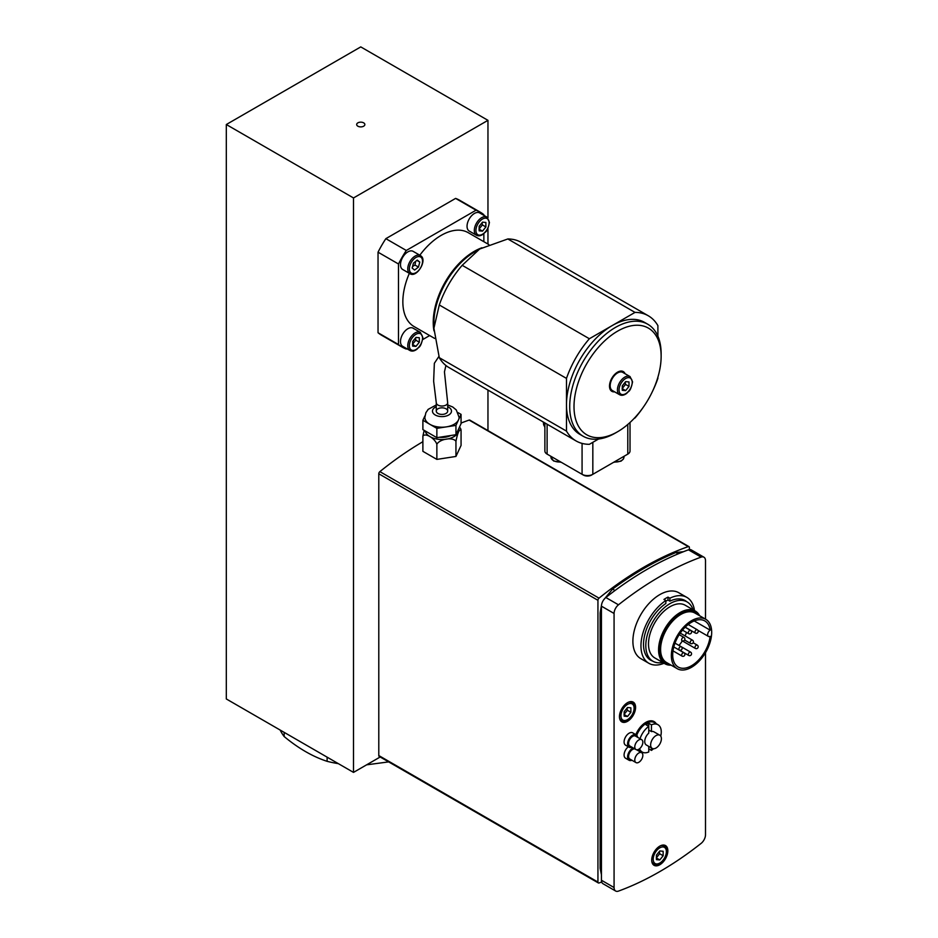 <?xml version="1.0" encoding="UTF-8"?>
<svg xmlns="http://www.w3.org/2000/svg" width="938" height="938" viewBox="0 0 938 938"><rect width="100%" height="100%" fill="white"/><g stroke="black" fill="none" stroke-linecap="round" stroke-linejoin="round"><path stroke-width="1.41" d="M378.788 473.772L597.94 600.297A1.899 1.102 -60 0 1 599.019 598.151L379.867 471.626A1.899 1.102 120 0 0 378.788 473.772L378.788 755.547A1.899 1.102 120 0 0 379.175 756.415L598.338 882.939A1.899 1.102 -60 0 1 597.94 882.072L378.788 755.547M597.94 600.297L597.94 882.072M601.704 882.013A323.247 186.627 120 0 1 599.019 882.975A1.899 1.102 -60 0 1 598.338 882.939M689.371 549.586L689.371 547.511A1.899 1.102 -60 0 0 688.973 546.643A1.899 1.102 -60 0 0 688.281 546.62A323.247 186.627 120 0 0 599.019 598.151M688.973 546.643L469.821 420.118A1.899 1.102 120 0 0 469.129 420.083A323.247 186.627 120 0 0 461.062 423.061M422.886 441.704A323.247 186.627 120 0 0 379.867 471.626M703.922 557.195L691.283 549.903A7.61 4.397 120 0 0 688.457 549.82A323.247 186.627 120 0 0 605.842 597.518A7.61 4.397 120 0 0 601.434 606.171L601.434 880.243A7.61 4.397 120 0 0 603.005 883.725L615.645 891.018A7.61 4.397 -60 0 1 614.073 887.536L614.073 613.464A7.61 4.397 -60 0 1 618.482 604.811A323.247 186.627 -60 0 1 701.096 557.113A7.61 4.397 -60 0 1 703.922 557.195A7.61 4.397 -60 0 1 705.505 560.678L705.505 619.139M664.057 663.272A38.024 21.961 -60 0 1 648.838 663.272A38.024 21.961 -60 0 1 640.959 645.86A38.024 21.961 -60 0 1 665.839 600.531L663.952 599.452A38.024 21.961 -60 0 1 667.985 597.119L669.873 598.21A38.024 21.961 -60 0 1 686.874 597.4A38.024 21.961 -60 0 1 694.472 610.579M648.838 663.272L640.771 658.617A38.024 21.961 -60 0 1 632.892 641.205A38.024 21.961 -60 0 1 649.495 602.935A38.024 21.961 -60 0 1 678.807 592.746L686.874 597.4M669.873 598.21L669.873 601.164L667.985 600.086A34.413 19.874 120 0 0 665.839 601.223M667.985 600.086L667.985 597.119M652.543 661.02A34.413 19.874 -60 0 1 650.644 660.141A34.413 19.874 -60 0 1 643.515 644.383A34.413 19.874 -60 0 1 665.839 603.497L665.839 600.531M669.873 601.164A34.413 19.874 -60 0 1 685.057 600.531A34.413 19.874 -60 0 1 686.768 601.739M631.919 760.249A7.129 4.115 -60 0 1 629.058 760.249A7.129 4.115 -60 0 1 627.921 754.703A7.129 4.115 -60 0 1 632.353 748.418A7.129 4.115 -60 0 1 633.209 747.949M637.5 749.767A7.129 4.115 -60 0 1 637.617 750.365M635.964 762.582A5.71 3.295 -60 0 1 635.049 758.15A5.71 3.295 -60 0 1 638.59 753.12A5.71 3.295 -60 0 1 641.662 752.698A5.71 3.295 -60 0 1 641.662 759.288A5.71 3.295 -60 0 1 635.964 762.582L629.773 759.006A5.71 3.295 -60 0 1 628.859 754.586A5.71 3.295 -60 0 1 632.411 749.544A5.71 3.295 -60 0 1 634.85 748.899M629.058 760.249L625.564 758.232A7.129 4.115 -60 0 1 624.333 753.038A7.129 4.115 -60 0 1 628.319 746.777M659.695 744.221A7.61 4.397 120 0 0 659.824 735.216A7.61 4.397 120 0 0 652.215 739.613A7.61 4.397 120 0 0 652.215 748.395A7.61 4.397 120 0 0 659.695 744.221M659.824 735.216L653.915 731.804A7.61 4.397 120 0 0 651.453 731.605L648.768 730.045M640.021 738.71A15.782 9.11 120 0 1 648.768 726.375L646.071 724.828A15.782 9.11 -60 0 1 648.768 723.268L648.768 733.153A7.61 4.397 120 0 0 644.922 739.754A7.61 4.397 120 0 0 646.305 744.983L652.215 748.395M648.768 723.268L651.453 724.828L651.453 731.605M651.453 747.949L651.453 750.412L648.768 748.852M639.575 748.735A15.782 9.11 120 0 0 642.213 752.053A15.782 9.11 120 0 0 648.768 751.959L648.768 746.402M660.751 736.119A15.782 9.11 120 0 0 657.995 724.722L654.232 722.553A15.782 9.11 120 0 0 636.714 735.263M638.039 749.614A15.782 9.11 120 0 0 638.45 749.884L642.213 752.053M651.453 750.412A15.782 9.11 120 0 0 653.458 748.747M657.995 724.722A15.782 9.11 120 0 0 651.453 724.828M656.178 723.667A16.544 9.556 120 0 0 645.801 722.401A16.544 9.556 120 0 0 635.823 734.642M637.606 750.271A16.544 9.556 120 0 0 640.396 751.01M662.638 662.451A34.225 19.757 -60 0 1 652.895 661.22A34.225 19.757 -60 0 1 645.801 645.555A34.225 19.757 -60 0 1 660.739 611.107A34.225 19.757 -60 0 1 687.12 601.938A34.225 19.757 -60 0 1 693.053 609.759M671.127 665.159A30.426 17.564 -60 0 1 664.878 663.741L654.794 657.925A30.426 17.564 -60 0 1 648.498 643.996A30.426 17.564 -60 0 1 661.771 613.382A30.426 17.564 -60 0 1 685.221 605.233L695.304 611.048A30.426 17.564 -60 0 1 699.642 615.75M664.878 663.741A30.426 17.564 -60 0 1 658.582 649.823A30.426 17.564 -60 0 1 671.854 619.197A30.426 17.564 -60 0 1 695.304 611.048M670.213 664.632A29.477 17.013 -60 0 1 659.918 649.823A29.477 17.013 -60 0 1 675.301 617.72A29.477 17.013 -60 0 1 698.74 615.234M677.259 668.7L666.496 662.486A28.527 16.462 -60 0 1 660.598 649.436A28.527 16.462 -60 0 1 673.038 620.733A28.527 16.462 -60 0 1 695.023 613.089L705.775 619.291A28.527 16.462 -60 0 1 705.775 652.227A28.527 16.462 -60 0 1 677.259 668.7A28.527 16.462 -60 0 1 671.35 655.639A28.527 16.462 -60 0 1 683.802 626.936A28.527 16.462 -60 0 1 705.775 619.291M710.148 636.339A26.616 15.371 -60 0 1 697.462 661.184A26.616 15.371 -60 0 1 678.209 667.047A26.616 15.371 -60 0 1 678.209 636.316A26.616 15.371 -60 0 1 704.825 620.944A26.616 15.371 -60 0 1 710.148 630.148A3.799 2.193 -60 0 0 707.827 633.502A3.799 2.193 -60 0 0 708.436 636.421A3.799 2.193 -60 0 0 710.148 636.339M694.202 620.933L710.148 630.148M686.534 632.447A26.616 15.371 -60 0 1 685.068 635.905M682.336 640.889A26.616 15.371 -60 0 1 679.018 645.45M631.919 747.199A7.129 4.115 -60 0 1 629.058 747.199A7.129 4.115 -60 0 1 627.968 741.501A7.129 4.115 -60 0 1 632.622 735.216A7.129 4.115 -60 0 1 636.199 734.853A7.129 4.115 -60 0 1 637.617 737.327M635.964 749.544L629.773 745.968A5.71 3.295 -60 0 1 628.906 741.407A5.71 3.295 -60 0 1 632.622 736.377A5.71 3.295 -60 0 1 635.483 736.084L641.662 739.66A5.71 3.295 -60 0 1 641.662 746.249A5.71 3.295 -60 0 1 635.964 749.544A5.71 3.295 -60 0 1 635.085 744.971A5.71 3.295 -60 0 1 638.801 739.941A5.71 3.295 -60 0 1 641.662 739.66M629.058 747.199L625.564 745.182A7.129 4.115 -60 0 1 624.474 739.484A7.129 4.115 -60 0 1 629.128 733.199A7.129 4.115 -60 0 1 632.693 732.836L636.199 734.853M659.789 846.135A11.408 6.589 -60 0 1 665.488 845.572A11.408 6.589 -60 0 1 665.488 858.739A11.408 6.589 -60 0 1 654.079 865.328A11.408 6.589 -60 0 1 652.332 856.195A11.408 6.589 -60 0 1 659.789 846.135M627.522 702.679A11.408 6.589 -60 0 1 633.22 702.116A11.408 6.589 -60 0 1 633.22 715.295A11.408 6.589 -60 0 1 621.812 721.873A11.408 6.589 -60 0 1 620.065 712.739A11.408 6.589 -60 0 1 627.522 702.679M705.505 652.707L705.505 834.75A7.61 4.397 -60 0 1 701.096 843.403A323.247 186.627 -60 0 1 618.482 891.1A7.61 4.397 -60 0 1 615.645 891.018M659.789 859.935L656.424 859.63L656.424 855.151L659.789 850.965L663.154 851.27L663.154 855.749L659.789 859.935L656.424 857.989M656.295 857.918L659.649 853.732L659.355 851.505M659.649 853.732L663.154 855.749M627.522 716.48L624.157 716.175L624.157 711.696L627.522 707.51L630.875 707.815L630.875 712.294L627.522 716.48L624.157 714.533M624.028 714.463L627.381 710.277L627.088 708.049M627.381 710.277L630.875 712.294M451.213 457.181L438.855 459.092M434.833 458.225L429.639 455.223M455.95 441.259C452.843 436.874 439.969 438.867 436.862 444.213C434.587 438.034 425.16 432.582 422.886 436.147L422.886 451.33L436.862 459.397L455.95 456.443L455.95 441.259C457.65 432.711 459.362 429.041 461.062 430.249L460.851 429.182M459.514 427.025L460.57 428.549M425.184 430.917A16.919 9.767 -0 0 0 443.979 439.453A16.919 9.767 -0 0 0 458.776 428.607M422.886 436.147L424.164 430.331M436.862 444.213L436.862 459.397M461.062 430.249L461.062 445.433L455.95 456.443M436.276 404.935L428.232 409.331L425.887 412.708L424.867 417.328A17.119 9.884 -0 0 0 429.874 424.316A17.119 9.884 -0 0 0 446.406 426.872A17.119 9.884 -0 0 0 458.506 419.884A17.119 9.884 -0 0 0 459.092 417.328L456.314 409.988L452.749 407.01L447.684 404.935M437.94 413.447A5.71 3.295 180 0 1 436.276 411.125A5.71 3.295 180 0 1 439.793 408.077A5.71 3.295 180 0 1 446.007 408.792A5.71 3.295 180 0 1 447.684 411.125A5.71 3.295 180 0 1 444.155 414.162A5.71 3.295 180 0 1 437.94 413.447M458.014 412.614L461.062 414.373L455.95 425.395L436.862 428.349L422.886 420.283L424.973 415.792M427.693 409.929L428.361 409.203M461.062 414.373L461.062 423.695L455.95 434.716L455.95 425.395M439.336 437.284A13.308 7.68 -0 0 0 450.779 435.513M422.886 420.283L422.886 429.604L436.862 437.671L455.95 434.716M436.862 428.349L436.862 437.671M609.735 383.783A6.66 3.846 120 0 0 610.228 384.721M616.712 373.476A6.66 3.846 120 0 0 615.656 373.523M661.138 356.311L661.138 353.825A64.652 37.321 120 0 0 647.748 324.231A64.652 37.321 120 0 0 597.928 341.561A64.652 37.321 120 0 0 569.706 406.611A64.652 37.321 120 0 0 583.096 436.217A64.652 37.321 120 0 0 615.422 433.004L617.567 431.761A61.603 35.574 120 0 0 661.138 356.311A61.603 35.574 120 0 0 617.567 331.161A61.603 35.574 120 0 0 574.009 406.611A61.603 35.574 120 0 0 617.567 431.761M583.096 436.217L579.872 434.353A64.652 37.321 -60 0 1 566.482 404.759A64.652 37.321 -60 0 1 612.186 325.58A64.652 37.321 -60 0 1 644.512 322.367L647.748 324.231M625.083 373.723A11.408 6.589 120 0 0 617.567 372.151A11.408 6.589 120 0 0 609.501 386.128A11.408 6.589 120 0 0 614.625 391.838M634.018 418.547L635.014 417.973A72.249 41.718 -60 0 0 643.292 407.209M657.901 377.182L657.901 378.319A72.249 41.718 -60 0 1 652.731 390.876M566.482 378.401L566.482 431.105L439.289 357.671L433.907 328.218L439.289 304.967L566.482 378.401A72.249 41.718 -60 0 1 589.369 338.747L462.188 265.313L479.623 249.039L507.821 238.967L635.014 312.401A72.249 41.718 -60 0 1 648.322 315.789A72.249 41.718 -60 0 1 657.901 325.627L657.901 336.214M598.55 439.019L589.369 444.319A72.249 41.718 -60 0 1 576.061 440.93A72.249 41.718 -60 0 1 566.482 431.105M635.014 312.401L589.369 338.747M481.933 247.761A57.992 33.487 120 0 0 433.966 330.856M576.061 440.93L448.868 367.497A72.249 41.718 -60 0 1 439.289 357.671M507.821 238.967A72.249 41.718 -60 0 1 521.129 242.356L648.322 315.789M439.289 304.967A72.249 41.718 -60 0 1 462.188 265.313M479.623 249.039L474.921 251.759A57.992 33.487 120 0 0 433.907 322.778L433.907 328.218M544.368 422.639L543.548 424.726L544.884 426.638M543.548 424.726L544.884 425.5M583.424 475.085L582.076 474.311L583.424 475.085A5.71 3.295 -0 0 0 591.491 475.085L592.828 474.311A7.61 4.397 180 0 1 582.076 474.311L548.46 454.895A5.71 3.295 -0 0 0 548.46 454.895L547.112 454.121A7.61 4.397 180 0 1 544.884 451.014L544.884 422.932M630.019 422.487L630.019 451.014A7.61 4.397 180 0 1 627.792 454.121L626.443 454.895A5.71 3.295 -0 0 0 626.455 454.895L592.828 474.311L592.828 442.326M360.767 46.9L487.959 120.334L353.509 197.953L226.316 124.52L360.767 46.9M487.959 430.589L487.959 390.067M487.959 244.056L487.959 228.286M487.959 217.944L487.959 120.334M380.183 756.989L353.509 772.396L226.316 698.962L226.316 124.52M353.509 772.396L353.509 197.953M363.663 122.855A4.092 2.357 -0 0 0 359.195 122.339A4.092 2.357 -0 0 0 356.675 124.52A4.092 2.357 -0 0 0 360.767 126.888A4.092 2.357 -0 0 0 364.859 124.52A4.092 2.357 -0 0 0 363.663 122.855M402.191 347.13L381.754 335.335A77.96 45.012 -60 0 1 378.037 332.744L378.037 252.193A77.96 45.012 -60 0 1 385.858 238.662L455.61 198.399A77.96 45.012 -60 0 1 459.714 200.31L480.15 212.105A77.96 45.012 120 0 0 476.047 210.194L406.295 250.469A77.96 45.012 120 0 0 398.486 263.988L398.486 344.539A77.96 45.012 120 0 0 402.191 347.13A77.96 45.012 120 0 0 406.295 349.053L406.846 348.725M422.71 339.568L429.663 335.558M483.856 241.699L483.856 233.668M483.856 215.341L483.856 214.696A77.96 45.012 120 0 0 480.15 212.105M409.929 350.507L402.66 346.31A10.459 6.038 -60 0 1 402.66 334.233A10.459 6.038 -60 0 1 413.119 328.194L420.388 332.392A10.459 6.038 120 0 0 409.929 338.43A10.459 6.038 120 0 0 409.929 350.507C412.075 351.621 414.502 351.129 417.199 349.018C418.934 346.462 420.611 348.479 422.886 337.645L420.388 332.392M409.929 273.662L402.66 269.464A10.459 6.038 -60 0 1 402.66 257.387A10.459 6.038 -60 0 1 413.119 251.349L420.388 255.546A10.459 6.038 120 0 0 409.929 261.585A10.459 6.038 120 0 0 409.929 273.662C416.542 278.316 427.599 260.365 420.916 255.91L420.388 255.546A10.459 6.038 120 0 1 420.822 255.84M488.874 244.595L468.261 232.694A54.193 31.282 120 0 0 419.814 255.218M409.355 273.333A54.193 31.282 120 0 0 402.848 301.743A54.193 31.282 120 0 0 414.068 326.553L434.693 338.454M476.481 235.239L469.211 231.041A10.459 6.038 -60 0 1 469.211 218.964A10.459 6.038 -60 0 1 479.67 212.926L486.928 217.124A10.459 6.038 120 0 0 476.481 223.162A10.459 6.038 120 0 0 476.481 235.239C478.626 236.353 481.053 235.86 483.75 233.75C485.485 231.194 487.162 233.21 489.437 222.376L486.928 217.124M485.872 222.458L485.872 226.949L482.507 231.123L479.154 230.83L479.154 226.339L482.507 222.165L485.872 222.458M479.013 229.107L482.378 224.932L482.073 222.705M482.378 224.932L485.872 226.949M482.507 231.123L479.154 229.189M419.321 337.727L419.321 342.218L415.956 346.392L412.603 346.099L412.603 341.608L415.956 337.434L419.321 337.727M412.462 344.375L415.827 340.201L415.522 337.973M415.827 340.201L419.321 342.218M415.956 346.392L412.603 344.457M417.281 260.084L419.778 262.077L418.454 267.06L414.631 270.05L412.134 268.057L413.459 263.074L417.281 260.084M416.882 260.401L419.778 262.077M418.454 267.06L414.959 265.044L415.663 261.362M412.544 266.521L414.959 265.044M378.037 252.193L398.486 263.988M406.295 250.469L385.858 238.662M455.61 198.399L476.047 210.194M398.486 344.539L378.037 332.744M612.338 390.525A10.459 6.038 -60 0 1 612.338 378.448A10.459 6.038 -60 0 1 622.797 372.409L630.055 376.595A10.459 6.038 120 0 0 619.596 382.634A10.459 6.038 120 0 0 619.596 394.71L612.338 390.525M622.14 388.59L625.505 384.404L625.2 382.176M625.634 390.607L622.281 390.302L622.281 385.823L625.634 381.637L628.999 381.942L628.999 386.421L625.634 390.607L622.281 388.66M625.505 384.404L628.999 386.421M366.606 764.833L388.66 761.89M327.116 757.154L327.116 761.328A83.658 48.307 -0 0 0 338.36 763.649M280.157 730.045A83.658 48.307 -0 0 0 284.167 736.541C298.483 748.407 312.8 756.673 327.116 761.328M284.167 736.541L284.167 732.367M469.129 420.083L688.281 546.62M615 590.506L612.584 589.076L603.544 600.027M601.434 614.038L600.132 612.866L601.586 604.647M678.08 553.889L675.946 552.494C654.794 561.311 633.678 573.505 612.584 589.076M601.434 869.491L600.132 868.318L600.132 612.866M690.591 630.395A1.899 1.102 120 0 0 688.68 631.497A1.899 1.102 120 0 0 688.68 633.689A1.899 1.899 0 0 0 691.54 632.048A1.899 1.899 0 0 0 690.591 630.395L685.127 627.241M681.176 646.692A1.899 1.102 120 0 0 679.276 647.795A1.899 1.102 120 0 0 679.276 649.987A1.899 1.899 0 0 0 682.125 648.346A1.899 1.899 0 0 0 681.176 646.692L674.997 643.128M683.931 652.789A1.899 1.102 120 0 0 682.032 653.892A1.899 1.102 120 0 0 682.032 656.084A1.899 1.899 0 0 0 684.881 654.443A1.899 1.899 0 0 0 683.931 652.789L673.789 646.939M697.239 645.11A1.899 1.102 120 0 0 695.339 646.2A1.899 1.102 120 0 0 695.339 648.404A1.899 1.899 0 0 0 698.189 646.751A1.899 1.899 0 0 0 697.239 645.11L693.17 642.753M697.239 629.738A1.899 1.102 120 0 0 695.339 630.828A1.899 1.102 120 0 0 695.339 633.033A1.899 1.899 0 0 0 698.189 631.38A1.899 1.899 0 0 0 697.239 629.738L688.199 624.52M683.931 637.418A1.899 1.102 120 0 0 682.032 638.52A1.899 1.102 120 0 0 682.032 640.713A1.899 1.899 0 0 0 684.881 639.071A1.899 1.899 0 0 0 683.931 637.418L679.194 634.686M690.591 652.133A1.899 1.102 120 0 0 688.68 653.223A1.899 1.102 120 0 0 688.68 655.428A1.899 1.899 0 0 0 691.54 653.774A1.899 1.899 0 0 0 690.591 652.133L681.199 646.704M692.467 640.173A1.899 1.102 120 0 0 690.567 641.275A1.899 1.102 120 0 0 690.567 643.468A1.899 1.899 0 0 0 693.417 641.827A1.899 1.899 0 0 0 692.467 640.173L680.238 633.115M618.482 604.811L605.842 597.518M688.457 549.82L701.096 557.113M614.073 887.536L601.434 880.243M601.434 606.171L614.073 613.464M656.494 863.945A9.321 5.382 -60 0 1 656.494 850.766A9.321 5.382 -60 0 1 666.379 851.645A9.321 5.382 -60 0 1 656.494 863.945M651.758 860.99A10.459 6.038 120 0 0 653.751 864.039L655.58 864.613C662.99 865.868 670.916 848.972 664.21 845.924A10.459 6.038 120 0 0 660.563 845.724M652.273 863.195L653.751 864.039A10.459 6.038 120 0 0 655.287 864.519M624.227 720.49A9.321 5.382 -60 0 1 624.227 707.311A9.321 5.382 -60 0 1 634.111 708.19A9.321 5.382 -60 0 1 624.227 720.49M619.49 717.535A10.459 6.038 120 0 0 621.484 720.583L623.313 721.158C630.711 722.412 638.649 705.517 631.942 702.48A10.459 6.038 120 0 0 628.296 702.281M620.006 719.739L621.484 720.583A10.459 6.038 120 0 0 623.02 721.064M447.684 406.729A9.509 5.487 180 0 1 450.24 413.834A9.509 5.487 180 0 1 438.374 416.202A9.509 5.487 180 0 1 432.793 409.695A9.509 5.487 180 0 1 436.276 406.729M613.628 462.305L621.003 461.156L623.301 459.186L623.969 457.076A8.559 4.936 180 0 1 614.202 461.965M627.792 454.121L627.792 424.468M547.112 454.121L547.112 424.222M582.076 474.311L582.076 443.404M560.701 461.965A8.559 4.936 180 0 1 553.432 460.57A8.559 4.936 180 0 1 550.934 457.076L550.934 456.325M489.097 222.845A9.321 5.382 -60 0 1 479.212 235.133A9.321 5.382 -60 0 1 479.212 221.954A9.321 5.382 -60 0 1 489.097 222.845M422.546 338.114A9.321 5.382 -60 0 1 412.661 350.402A9.321 5.382 -60 0 1 412.661 337.223A9.321 5.382 -60 0 1 422.546 338.114M421.01 257.258A9.321 5.382 -60 0 1 417.105 271.891A9.321 5.382 -60 0 1 409.765 266.04A9.321 5.382 -60 0 1 421.01 257.258M632.224 382.317A9.321 5.382 -60 0 1 622.34 394.617A9.321 5.382 -60 0 1 622.34 381.438A9.321 5.382 -60 0 1 632.224 382.317M447.672 402.637A5.71 3.295 180 0 1 447.684 402.719A5.71 3.295 180 0 1 447.684 402.742A5.71 3.295 180 0 1 444.155 405.779A5.71 3.295 180 0 1 437.94 405.064A5.71 3.295 180 0 1 436.276 402.742A5.71 3.295 180 0 1 436.276 402.719L433.637 381.203L434.353 363.299L438.902 356.44M683.415 551.72L675.946 552.494M600.132 868.318L601.434 874.779M636.585 749.767L641.662 752.698M687.12 601.938L683.157 599.652M652.895 661.22L648.932 658.933M682.501 630.125L688.68 633.689M688.68 655.428L679.276 649.987M672.992 650.866L682.032 656.084M682.032 640.713L695.339 648.404M685.197 627.17L695.339 633.033M684.623 640.033L690.567 643.468M697.872 630.324L708.436 636.421M664.21 845.924L662.732 845.079M631.942 702.48L630.465 701.624M623.969 457.076L623.969 456.325M544.884 427.341L543.97 425.336M543.688 424.386L543.266 421.994M561.276 462.305L553.631 461.004L550.934 457.076M619.596 394.71C621.753 395.824 624.18 395.332 626.877 393.233C628.612 390.677 630.289 392.682 632.564 381.848L630.055 376.595M445.925 365.503L444.448 371.87L447.672 402.719M447.684 411.125L447.684 402.742M436.276 411.125L436.276 402.742"/></g></svg>

